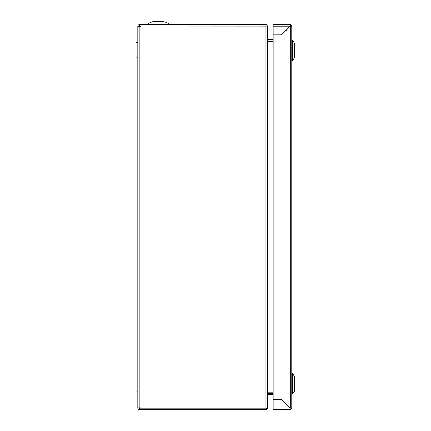 <?xml version="1.0" encoding="UTF-8"?>
<svg xmlns="http://www.w3.org/2000/svg" width="431" height="431" viewBox="0 0 431 431"><rect width="100%" height="100%" fill="white"/><g stroke="black" fill="none" stroke-linecap="round" stroke-linejoin="round"><path stroke-width="0.65" d="M294.626 51.17L295.111 51.17A8.194 5.792 0 0 1 295.111 51.812A8.297 8.297 0 0 1 294.626 53.514M294.626 47.291A8.297 8.297 0 0 1 295.111 48.994A8.194 5.792 180 0 1 295.111 49.635L294.626 49.635M292.638 40.277L294.626 43.337L294.626 57.468L292.638 60.529L291.997 60.529L291.997 40.277L292.638 40.277L292.638 60.529M292.638 393.929L292.638 373.677L294.626 376.742L294.626 390.869L292.638 393.929L291.997 393.929L291.744 373.957M137.812 377.071L135.889 377.071L135.889 391.817L137.812 391.817L135.889 391.817M170.245 24.756A20.209 20.209 0 0 0 163.43 21.55L153.334 21.55A20.209 20.209 0 0 0 146.518 24.756M135.889 57.134L137.812 57.134L135.889 57.134L135.889 42.389L137.812 42.389M273.152 392.781L268.082 392.781L267.376 393.627M267.376 40.584L268.082 41.424L273.152 41.424M273.152 39.614L267.376 39.485M273.152 40.897L267.597 40.897M268.082 39.614L268.082 40.897M267.597 393.309L273.152 393.309M139.218 26.361L137.812 26.361L137.812 408.038A1.412 1.412 0 0 0 139.218 409.45L139.466 408.168L265.97 408.168L140.56 408.168L140.56 407.845L139.218 407.845L139.218 26.361L140.56 26.361L140.56 26.038L266.078 26.097L267.155 25.407L267.376 26.167L266.169 26.038M266.169 408.168L267.376 408.038L267.155 408.803A1.412 1.412 0 0 1 265.97 409.45L139.466 409.45M267.155 25.407A1.412 1.412 0 0 0 265.97 24.756L139.466 24.756L139.466 26.038L265.97 26.038L265.97 408.168L267.155 408.803M137.812 26.361L137.812 26.167A1.412 1.412 0 0 1 139.218 24.756L139.466 24.756M139.094 407.845L139.466 408.168M139.094 26.361L139.466 26.038M137.812 407.845L139.218 407.845M267.376 40.891L267.376 394.721M267.506 394.591L268.082 394.591L268.082 393.309M268.082 394.591L273.152 394.591M267.506 40.897L267.506 39.614M267.376 408.087L267.376 26.119M294.626 384.571L295.111 384.571A8.194 5.792 0 0 1 295.111 385.212A8.297 8.297 0 0 1 294.626 386.914M294.626 380.692A8.297 8.297 0 0 1 295.111 382.399A8.194 5.792 180 0 1 295.111 383.035L294.626 383.035M291.744 26.167L291.744 408.168L290.332 408.038L281.486 399.192L273.152 399.192L273.152 35.013L281.486 35.013L290.332 26.167L291.744 26.167M273.152 408.038L290.203 408.038L281.486 399.322L273.152 399.322L273.152 409.45L290.332 409.45L290.203 408.038L290.332 409.45A1.412 1.412 0 0 0 291.739 408.168L290.332 408.038L290.332 26.167L291.744 26.038A1.412 1.412 0 0 0 290.332 24.756L290.203 26.167L273.152 26.167L273.152 24.756L290.332 24.756L290.332 26.038L281.486 34.889L273.152 34.889L273.152 26.167M290.462 408.049L290.952 408.076M291.744 40.552L291.997 40.277M291.744 60.254L291.997 60.529M291.744 393.654L291.997 393.929M292.638 373.677L291.997 373.677"/></g></svg>
